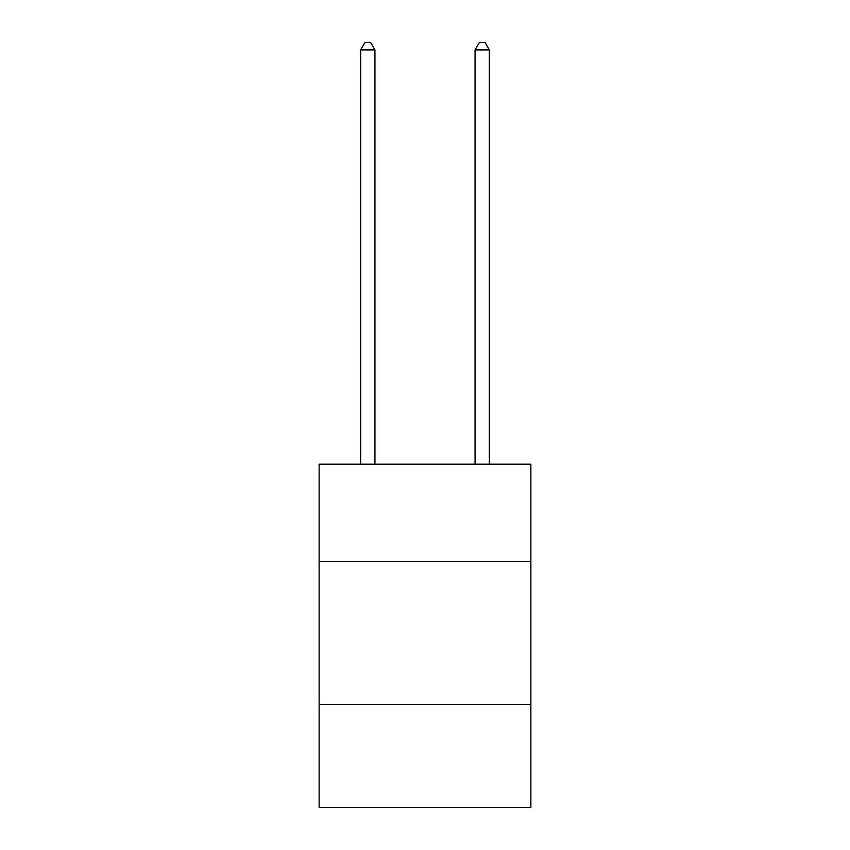 <?xml version="1.0" encoding="UTF-8"?>
<svg xmlns="http://www.w3.org/2000/svg" width="850" height="850" viewBox="0 0 850 850"><rect width="100%" height="100%" fill="white"/><g stroke="black" fill="none" stroke-linecap="round" stroke-linejoin="round"><path stroke-width="1.27" d="M530.857 561.468L530.857 464.196L319.143 464.196L319.143 561.468L530.857 561.468L530.857 807.5L319.143 807.5L319.143 561.468M530.857 704.512L319.143 704.512M374.935 464.196L374.935 49.938L360.634 49.938L360.634 464.196M360.634 49.938L364.926 42.5L370.642 42.5L374.935 49.938M489.366 464.196L489.366 49.938L475.065 49.938L475.065 464.196M475.065 49.938L479.358 42.5L485.074 42.5L489.366 49.938"/></g></svg>
